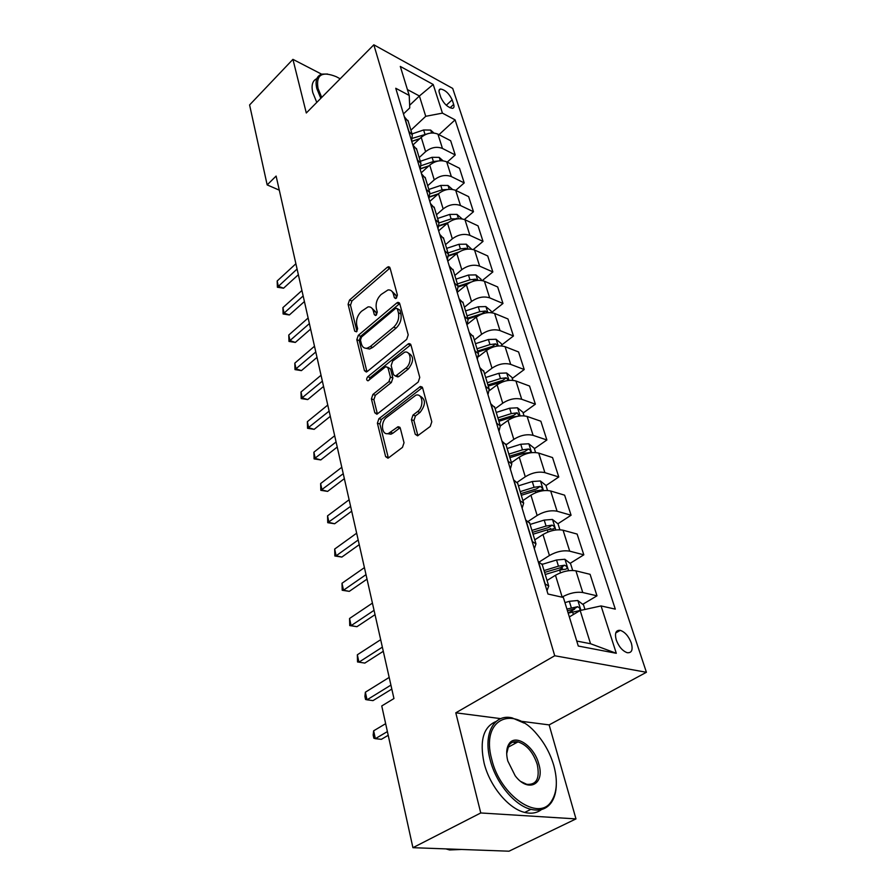 <?xml version="1.0" encoding="UTF-8"?>
<svg xmlns="http://www.w3.org/2000/svg" width="896" height="896" viewBox="0 0 896 896"><rect width="100%" height="100%" fill="white"/><g stroke="black" fill="none" stroke-linecap="round" stroke-linejoin="round"><path stroke-width="1.34" d="M396.357 298.144L397.398 295.042L390.051 267.971L388.45 266.717L387.218 267.322L349.53 300.037L348.096 304.304L354.715 331.162L356.619 331.722L357.627 328.686L356.754 325.17C355.925 319.894 357.482 315.28 361.402 311.349L368.043 306.891C370.686 306.6 372.467 307.989 373.374 311.069L374.293 314.597L375.491 315.515L376.242 315.134L377.272 312.066L376.365 308.538C375.48 303.229 377.048 298.57 381.058 294.538L388.002 289.946C390.656 289.688 392.448 291.066 393.378 294.09L394.341 297.629L395.55 298.547L396.357 298.144M631.299 642.992C628.667 636.227 624.994 632.016 620.278 630.347C615.854 629.966 614.51 633.181 616.258 639.979C618.856 646.744 622.518 650.989 627.245 652.714C631.77 653.106 633.114 649.858 631.299 642.992M415.24 434.28L417.592 435.814L430.226 426.474L431.805 421.77L422.621 387.957L420.448 386.478L378.907 418.69L377.395 423.192L385.627 456.635L387.923 458.181L388.595 457.822L402.472 447.373L404.029 442.747L400.31 428.243L398.082 426.72L388.483 433.44C381.629 436.005 380.106 421.938 386.691 417.29L415.834 395.203C422.789 392.806 424.312 406.874 417.547 411.6L412.978 415.106L411.421 419.731L415.24 434.28L417.973 435.658M455.795 712.813L480.76 812.963L412.922 847.683L509.018 851.2L575.982 818.899L549.136 724.898L646.408 672.28L554.725 655.749L455.795 712.813L500.741 718.637M321.731 74.234L292.925 59.349L306.298 112.986L373.834 44.8L554.725 655.749M292.925 59.349L249.592 104.955L267.165 184.901L279.283 190.154M412.922 847.683L381.752 705.947L393.949 698.544L276.114 176.064L267.165 184.901M406.694 339.371L408.206 334.858L399.739 303.666L397.981 302.344L396.838 302.915L358.277 335.373L356.821 339.707L364.437 370.619L366.307 372.019L367.226 371.538L406.694 339.371M410.95 344.971L419.765 377.429L418.219 382.043L376.902 414.254L374.819 412.776L371.403 398.91L372.904 394.453L388.909 381.674L390.421 377.171L388.069 368.066L386.12 366.654L385.179 367.136L368.043 380.822C366.33 380.307 366.229 378.952 367.741 376.746L407.96 344.086L408.99 343.571L410.95 344.971M439.342 92.837L440.843 97.474C443.845 103.768 447.698 107.397 452.413 108.349C453.97 108.102 454.384 106.792 453.667 104.429L452.144 99.814C449.12 93.52 445.256 89.914 440.552 88.995C439.062 89.242 438.659 90.53 439.342 92.837M646.408 672.28L452.704 88.424L373.834 44.8M403.469 113.915L409.763 107.923L409.214 95.435L395.752 88.267L547.971 594.026L563.371 597.475L578.278 646.038L616.302 653.296L590.542 643.731L580.16 610.501L569.341 616.918M409.214 95.435L400.299 66.427L433.205 84.482L442.434 113.131L425.734 116.301L410.906 130.189M438.973 134.68L455.09 119.874L442.434 113.131M455.09 119.874L615.306 609.134L601.059 605.931L616.302 653.296M480.76 812.963L575.982 818.899M409.651 105.269L419.395 95.995L407.411 89.566M425.734 116.301L419.395 95.995L433.205 84.482M582.747 604.307L596.994 595.818L582.77 592.536C576.296 591.606 569.419 593.096 562.15 597.016L561.915 597.15M596.994 595.818L590.083 574.325L575.915 570.842C569.475 569.834 562.666 571.301 555.475 575.254L547.042 580.485M570.125 563.349L583.811 554.826L569.699 551.163C563.293 550.088 556.528 551.544 549.427 555.52L539.37 561.893M583.811 554.826L577.136 534.072L563.08 530.219C556.707 529.077 550.01 530.51 542.987 534.52L534.755 539.84M557.906 523.768L571.077 515.234L557.077 511.224C550.726 510.014 544.085 511.437 537.141 515.469L528.427 521.214M571.077 515.234L564.626 495.174L550.682 490.997C544.376 489.731 537.79 491.12 530.925 495.174L522.883 500.584M545.989 485.576L558.779 476.974L544.88 472.64C538.608 471.307 532.067 472.685 525.28 476.773L517.272 482.25M558.779 476.974L552.541 457.576L538.709 453.096C532.459 451.707 525.974 453.062 519.266 457.162L511.414 462.65M534.374 448.694L546.885 439.981L533.098 435.344C526.882 433.899 520.453 435.243 513.811 439.365L506.05 444.886M546.885 439.981L540.848 421.221L527.128 416.45C520.946 414.949 514.562 416.259 507.998 420.403L500.326 425.958L496.507 423.058M523.152 413L535.371 404.186L521.707 399.28C515.547 397.734 509.219 399.034 502.723 403.2L495.13 408.778M535.371 404.186L529.536 386.03L515.928 380.99C509.802 379.389 503.53 380.677 497.101 384.854L489.53 390.51M512.277 378.448L524.227 369.533L510.675 364.381C504.582 362.723 498.355 364 491.994 368.189L484.568 373.834M524.227 369.533L518.571 351.96L505.086 346.674C499.016 344.971 492.845 346.226 486.539 350.437L478.722 356.474M501.749 344.971L513.442 335.989L500.002 330.59C493.965 328.843 487.827 330.086 481.6 334.309L474.331 339.998M513.442 335.989L507.965 318.954L494.581 313.432C488.578 311.651 482.496 312.872 476.325 317.106L467.757 323.926M491.534 312.525L502.981 303.475L489.664 297.853C483.683 296.027 477.646 297.237 471.531 301.482L464.43 307.216M502.981 303.475L497.672 286.955L484.411 281.232C478.464 279.362 472.472 280.56 466.424 284.816L457.184 292.387M482.25 280.582L492.845 271.947L479.64 266.134C473.715 264.219 467.768 265.406 461.787 269.674L454.821 275.442M492.845 271.947L487.704 255.942L474.544 250.018C468.653 248.069 462.75 249.234 456.826 253.512L447.776 261.128M473.245 249.547L483.022 241.382L469.918 235.368C464.061 233.386 458.192 234.539 452.323 238.829L445.502 244.642M483.022 241.382L478.027 225.848L464.979 219.744C459.144 217.717 453.331 218.859 447.518 223.16L438.648 230.81M464.397 219.498L473.48 211.714L460.488 205.531C454.686 203.482 448.907 204.602 443.15 208.914L436.475 214.749M473.48 211.714L468.63 196.638L455.694 190.366C449.926 188.283 444.192 189.392 438.491 193.704L429.8 201.387M455.728 190.378L464.218 182.918L451.338 176.568C445.592 174.451 439.891 175.56 434.246 179.872L427.694 185.73M464.218 182.918L459.514 168.269L446.69 161.84C440.966 159.701 435.31 160.787 429.722 165.11L421.198 172.827M447.238 162.12L455.224 154.952L442.456 148.445C436.766 146.272 431.144 147.347 425.6 151.682L419.182 157.562M455.224 154.952L450.654 140.717L437.931 134.142C432.275 131.947 426.698 133.011 421.21 137.334L412.989 144.95M576.755 641.054L590.542 643.731M549.36 529.301L550.581 528.517M558.869 570.338L562.542 568.064M568.142 613.021L574.672 609.123M408.262 121.43L404.331 116.782M411.611 140.986L412.328 134.904L408.688 131.275M416.73 149.442L412.776 144.85M420.157 169.378L420.93 163.352L417.267 159.779M425.443 178.282L421.49 173.779M428.971 198.632L429.8 192.674L426.115 189.168M434.437 208.018L430.461 203.594M438.043 228.794L438.939 222.902L435.232 219.464M443.71 238.683L439.712 234.338M447.406 259.885L448.358 254.083L444.64 250.712M453.275 270.323L449.266 266.067M457.061 291.973L458.091 286.25L454.35 282.968M463.142 302.971L459.122 298.827M467.029 325.102L468.126 319.469L464.374 316.277M473.334 336.683L469.302 332.662M477.322 359.307L478.509 353.786L474.734 350.694M483.862 371.526L479.83 367.618M487.962 394.666L489.227 389.245L485.442 386.266M494.76 407.546L490.706 403.771M498.971 431.211L500.315 425.925L494.502 406.694M506.016 444.797L501.962 441.168M510.35 469.022L511.784 463.87L507.976 461.138M517.675 483.347L513.621 479.886M522.133 508.166L523.667 503.171L519.837 500.562M529.749 523.275L525.683 519.994M534.33 548.71L535.976 543.872L532.134 541.419M542.259 564.659L538.194 561.557M546.974 590.722L548.722 586.062L544.88 583.778M580.16 610.501L601.059 605.931M549.136 724.898L521.102 721.269M396.581 297.931L395.797 295.053L391.451 290.864M371.426 307.765L375.794 311.987L376.533 314.854M390.051 267.982L351.926 300.955L350.493 305.211L356.966 331.363M399.706 303.554L360.696 336.246L359.24 340.581L366.89 371.459L364.437 370.619M397.432 309.12L396.2 308.19L395.405 308.582L361.48 337.042L360.461 340.088L361.39 343.851C362.354 347.166 364.258 348.611 367.114 348.186L370.272 346.562L393.669 327.174C397.802 323.12 399.403 318.36 398.451 312.906L397.432 309.12L399.862 310.061L397.174 308.56M365.96 348.286L369.555 349.048L372.702 347.435L370.272 346.562M399.862 310.061L400.882 313.846C401.834 319.29 400.232 324.038 396.099 328.093L372.702 347.435M374.819 412.776L377.306 413.56L373.878 399.706L371.403 398.91M387.654 367.192L390.533 368.917L392.885 378.011L391.373 382.502L375.368 395.259L373.878 399.706M410.861 344.691L370.194 377.574L369.096 380.15M405.843 368.144C412.205 363.507 411.163 350.302 404.645 352.195L392.672 361.077L391.16 365.568L393.523 374.685L395.539 376.107L405.843 368.144L408.307 369.006C414.075 361.379 414.019 356.026 408.128 352.979M396.402 376.41L398.933 376.477L396.469 375.637M408.307 369.006L398.933 376.477M419.642 395.864C425.88 399.067 426.014 404.589 420.045 412.418L415.475 415.912L413.918 420.538L417.749 435.053M387.251 433.653L390.981 434.202L392.986 433.138L390.488 432.376M400.12 427.706L392.986 433.138M422.464 387.509L381.394 419.462L379.882 423.965L388.36 457.979M433.955 133.034L430.618 130.077L423.629 129.965L412.037 133.918M411.723 141.355L419.854 138.589M295.893 263.749L277.178 280.974L278.309 286.25L283.562 288.21L298.357 274.714M428.613 133.459L412.653 138.242M411.746 141.422L419.742 138.701M283.562 288.21L277.379 287.246L297.08 269.046M277.379 287.246L277.178 280.974M443.061 160.81L439.152 157.371L432.074 157.304L420.314 161.291M301.93 290.517L282.901 307.642L284.066 313.062L289.363 314.966L304.416 301.549M438.357 160.978L433.384 161.526L421.344 165.603M420.571 168.627L428.971 165.794M420.459 168.851L428.646 166.085M289.363 314.966L283.102 313.981L303.15 295.96M283.102 313.981L282.901 307.642M452.469 189.414L447.944 185.461L440.776 185.438L428.826 189.459M308.123 318.002L288.77 335.026L289.968 340.581L295.322 342.429L310.621 329.09M448.011 189.448L442.12 189.784L430.125 193.816M429.901 196.627L438.413 193.771M429.789 196.974L437.853 194.264M295.322 342.429L288.971 341.432L309.389 323.59M288.971 341.432L288.77 335.026M462.078 218.882L456.994 214.39L449.736 214.413L437.595 218.467M314.496 346.237L294.806 363.138L296.027 368.85L301.426 370.619L317.005 357.381M457.576 218.837L451.114 218.893L438.962 222.958M439.286 225.534L448.302 222.533M439.219 225.994L447.384 223.272M301.426 370.619L294.997 369.611L315.784 351.982M294.997 369.611L294.806 363.138M471.61 249.189L466.312 244.194L458.965 244.272L446.634 248.36M321.037 375.256L301 392.011L302.254 397.88L307.709 399.582L323.557 386.456M467.298 249.155L465.842 248.293L460.387 248.886L448.034 252.974M448.706 255.405L458.92 252.022M448.739 255.965L457.296 253.131M307.709 399.582L301.19 398.563L322.37 381.147M301.19 398.563L301 392.011M340.166 78.792L336.224 76.686C321.888 70.941 315.829 74.838 318.024 88.379L321.698 97.44M320.813 98.325L316.826 88.603C314.944 80.472 316.736 75.634 322.224 74.099L327.566 74.021M316.781 102.39L312.816 92.691C311.102 85.378 312.446 80.685 316.837 78.624M553.818 765.576C550.368 753.827 544.768 743.411 536.995 734.328C512.512 704.088 480.525 719.197 491.747 759.36C500.058 795.626 538.944 822.214 551.443 801.237C557.054 792.478 557.838 780.584 553.818 765.576M556.315 784.795C556.125 792.086 554.456 798.022 551.286 802.614C546.493 809.155 539.706 811.395 530.902 809.334C514.573 805.571 495.734 782.678 490.123 759.73C482.989 733.365 494.234 713.597 512.042 717.853L524.149 723.094M538.81 764.075C545.171 784.314 528.248 793.341 515.155 775.734L507.786 760.962C506.038 753.973 506.374 748.406 508.794 744.274C514.954 733.051 534.318 746.01 538.81 764.075M521.046 781.614L526.77 784.325C536.547 785.042 540.042 778.4 537.242 764.434C533.198 752.282 526.781 744.766 518.011 741.888C513.946 741.082 510.843 742.325 508.693 745.606L506.688 753.704M541.498 809.547C536.939 813.075 531.339 814.027 524.72 812.426C508.379 808.696 489.608 785.893 484.075 762.989C479.405 740.622 483.414 726.79 496.082 721.482M513.106 742.034L515.67 743.142M461.586 849.464L449.602 849.957L445.939 848.893M481.443 280.448L481.085 279.294L475.922 274.904L468.474 275.038L455.941 279.16M327.757 405.07L307.362 421.691L308.65 427.717L314.16 429.341L330.299 416.338M477.232 280.426L475.474 279.171L469.941 279.798L457.386 283.931M452.995 269.394L458.091 286.25L471.195 282.005M458.315 286.944L467.734 283.853M314.16 429.341L307.552 428.31L329.123 411.141M307.552 428.31L307.362 421.691M491.59 312.682L491.053 310.979L485.822 306.578L478.274 306.768L465.55 310.923M334.678 435.747L313.902 452.189L315.235 458.394L320.79 459.928L337.232 447.059M487.413 312.693L485.408 311.024L479.797 311.685L467.029 315.84M467.734 318.158L482.115 313.634L485.408 311.024M467.97 318.954L478.912 315.392M320.79 459.928L314.093 458.898L336.078 441.986M314.093 458.898L313.902 452.189M502.051 345.957L501.334 343.661L496.037 339.259L488.398 339.506L475.451 343.694M341.79 467.286L320.634 483.56L322 489.944L327.611 491.389L344.355 478.654M497.829 346.002L495.656 343.874L489.966 344.568L476.986 348.768M477.669 351.03L492.296 346.472L495.656 343.874M477.96 351.982L491.669 347.57M327.611 491.389L320.824 490.336L343.235 473.715M320.824 490.336L320.634 483.56M512.87 380.318L511.941 377.395L506.587 372.982L498.837 373.296L485.677 377.518M349.115 499.755L327.555 515.838L328.955 522.402L334.634 523.757L351.691 511.179M508.458 380.419L506.229 377.787L500.461 378.526L487.267 382.749M487.928 384.966L502.79 380.363L506.229 377.787M488.264 386.075L504.974 381.125M334.634 523.757L327.734 522.693L350.605 506.363M327.734 522.693L327.555 515.838M524.037 415.822L522.906 412.227L517.485 407.803L509.622 408.195L496.238 412.44M356.653 533.187L334.678 549.046L336.123 555.811L341.858 557.066L359.24 544.656M519.154 416.024L517.16 412.821L511.291 413.594L497.874 417.85M498.523 420L513.643 415.363L517.16 412.821M498.915 421.288L512.355 417.021L518 416.226M341.858 557.066L334.858 555.99L336.123 555.811L358.187 539.997M334.858 555.99L334.678 549.046M535.584 452.525L534.229 448.202L528.73 443.778L520.766 444.248L507.147 448.538M364.414 567.627L342.003 583.251L343.504 590.218L349.294 591.36L367.013 579.141M509.914 457.666L523.589 453.376L529.861 452.547C531.294 451.45 530.824 450.274 528.45 449.008L522.491 449.837L508.838 454.126M509.466 456.21L524.854 451.528L528.45 449.008M349.294 591.36L342.194 590.262L343.504 590.218L366.005 574.638M342.194 590.262L342.003 583.251M547.523 490.482L545.933 485.397L540.366 480.973L532.291 481.522L518.426 485.845M372.422 603.109L349.563 618.475L351.098 625.654L356.944 626.685L375.032 614.667M521.282 495.286L535.203 490.963L541.498 490.09C543.032 488.958 542.562 487.738 540.12 486.427L534.072 487.301L520.173 491.624M520.789 493.64L536.435 488.914L540.12 486.427M356.944 626.685L349.742 625.576L351.098 625.654L374.046 610.333M349.742 625.576L349.563 618.475M559.888 529.771L558.029 523.869L552.395 519.445L544.208 520.083L530.096 524.429M380.677 639.688L357.347 654.774L358.938 662.178L364.84 663.085L383.286 651.291M533.053 534.206L547.232 529.85L553.549 528.92C555.162 527.755 554.714 526.501 552.194 525.134L546.056 526.053L531.899 530.41M532.493 532.347L548.419 527.587L552.194 525.134M364.84 663.085L357.526 661.965L358.938 662.178L382.357 647.136M357.526 661.965L357.347 654.774M572.69 570.45L570.562 563.685L564.85 559.261L556.539 559.989L542.17 564.368M389.178 677.421L365.378 692.205L367.013 699.832L372.982 700.616L391.81 689.069M545.227 574.493L559.664 570.102L566.014 569.128C567.728 567.918 567.291 566.619 564.682 565.208L558.454 566.171L544.04 570.562M544.6 572.421L560.829 567.605L564.682 565.208M365.378 692.205L364.907 696.438L365.557 699.474L367.013 699.832L390.914 685.104M584.954 609.448L583.531 604.912L577.752 600.499L569.318 601.317L564.95 602.627M385.65 723.677L373.654 730.811L375.346 738.685L381.371 739.323L388.203 735.314M568.165 613.11L578.928 610.758C580.742 609.526 580.306 608.171 577.629 606.704L566.922 609.045M567.459 610.803L573.675 609.056L577.629 606.704M373.654 730.811L373.162 735.034L373.834 738.17L375.346 738.685L387.386 731.584M562.15 597.016L555.475 575.254M549.427 555.52L542.987 534.52M537.141 515.469L530.925 495.174M525.28 476.773L519.266 457.162M513.811 439.365L507.998 420.403M502.723 403.2L497.101 384.854M491.994 368.189L486.539 350.437M481.6 334.309L476.325 317.106M471.531 301.482L466.424 284.816M461.787 269.674L456.826 253.512M452.323 238.829L447.518 223.16M443.15 208.914L438.491 193.704M434.246 179.872L429.722 165.11M425.6 151.682L421.21 137.334M408.912 131.387L404.555 116.894M442.456 148.445L437.931 134.142M451.338 176.568L446.69 161.84M417.502 159.891L413 144.962M460.488 205.531L455.694 190.366M426.339 189.269L421.714 173.88M469.918 235.368L464.979 219.744M435.467 219.565L430.685 203.694M479.64 266.134L474.544 250.018M444.875 250.813L439.947 234.45M489.664 297.853L484.411 281.232M454.586 283.069L449.49 266.168M500.002 330.59L494.581 313.432M464.61 316.378L459.357 298.928M510.675 364.381L505.086 346.674M474.97 350.784L469.538 332.752M521.707 399.28L515.928 380.99M485.677 386.355L480.066 367.707M533.098 435.344L527.128 416.45M496.754 423.136L490.952 403.861M544.88 472.64L538.709 453.096M508.211 461.216L502.208 441.246M557.077 511.224L550.682 490.997M520.083 500.64L513.856 479.965M569.699 551.163L563.08 530.219M532.381 541.486L525.93 520.061M582.77 592.536L575.915 570.842M545.138 583.834L538.451 561.613M446.309 105.258L452.144 99.814M450.016 107.811L453.667 104.429M395.797 295.053L393.378 294.09M376.062 315.269L374.293 314.597M375.794 311.987L373.374 311.069M356.496 331.811L354.715 331.162M350.493 305.211L348.096 304.304M351.926 300.955L349.53 300.037M389.614 268.307L387.218 267.322M396.11 298.334L394.341 297.629M359.24 340.581L356.821 339.707M360.696 336.246L358.277 335.373M399.258 303.867L396.838 302.915M396.099 328.093L393.669 327.174M400.882 313.846L398.451 312.906M375.368 395.259L372.904 394.453M391.373 382.502L388.909 381.674M392.885 378.011L390.421 377.171M390.533 368.917L388.069 368.066M370.194 377.574L367.741 376.746M410.413 344.994L407.96 344.086M413.918 420.538L411.421 419.731M415.475 415.912L412.978 415.106M420.045 412.418L417.547 411.6M399.806 427.907L397.309 427.134M388.147 457.363L385.627 456.635M379.882 423.965L377.395 423.192M381.394 419.462L378.907 418.69M422.027 387.8L419.541 386.949M431.626 133L430.741 130.189M424.894 134.064L423.629 129.965M440.306 160.742L439.275 157.483M433.384 161.526L432.074 157.304M449.243 189.314L448.067 185.573M442.12 189.784L440.776 185.438M458.45 218.747L457.117 214.502M451.114 218.893L449.736 214.413M455.482 219.218L456.501 218.333M467.936 249.088L466.435 244.306M460.387 248.886L458.965 244.272M464.05 249.794L465.842 248.293M477.725 280.37L476.045 275.016M469.941 279.798L468.474 275.038M472.718 281.434L475.474 279.171M487.816 312.648L485.957 306.69M479.797 311.685L478.274 306.768M498.243 345.957L496.171 339.36M489.966 344.568L488.398 339.506M508.995 380.363L506.722 373.083M500.461 378.526L498.837 373.296M520.117 415.901L517.619 407.915M511.291 413.594L509.622 408.195M512.613 417.861L512.355 417.021M531.608 452.637L528.875 443.89M522.491 449.837L520.766 444.248M523.981 454.63L523.589 453.376M543.502 490.65L540.512 481.085M534.072 487.301L532.291 481.522M535.741 492.666L535.203 490.963M555.8 529.984L552.541 519.557M546.056 526.053L544.208 520.083M547.904 532.034L547.232 529.85M568.546 570.707L564.995 559.373M558.454 566.171L556.539 559.989M560.504 572.802L559.664 570.102M580.933 610.333L577.898 600.611M571.301 607.723L569.318 601.317M573.395 614.51L572.555 611.789M615.742 632.934L620.278 630.347M412.328 134.904L407.96 120.445M420.93 163.352L416.427 148.456M429.8 192.674L425.152 177.318M438.939 222.902L434.146 207.066M448.358 254.083L443.419 237.742M468.126 319.469L462.874 302.064M478.509 353.786L473.066 335.798M489.227 389.245L483.605 370.664M511.784 463.87L505.77 443.979M523.667 503.171L517.44 482.563M535.976 543.872L529.514 522.525M548.722 586.062L542.035 563.931M439.062 90.406L440.552 88.995M389.693 267.221L388.45 266.717M399.37 302.882L397.981 302.344M369.555 349.048L367.114 348.186M398.003 376.958L395.539 376.107M410.558 344.142L408.99 343.571M390.981 434.202L388.483 433.44M399.851 427.28L398.082 426.72M422.218 387.094L420.448 386.478M524.72 812.426L530.902 809.334M518.011 741.888L507.797 747.41M449.602 849.957L451.338 849.094M508.693 745.606L508.794 744.274M551.443 801.237L551.286 802.614"/></g></svg>
